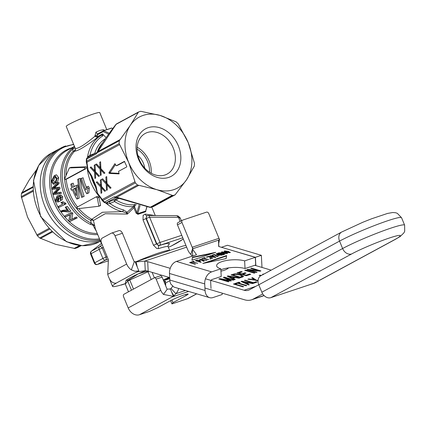<?xml version="1.0" encoding="UTF-8"?>
<svg xmlns="http://www.w3.org/2000/svg" width="426" height="426" viewBox="0 0 426 426"><rect width="100%" height="100%" fill="white"/><g stroke="black" fill="none" stroke-linecap="round" stroke-linejoin="round"><path stroke-width="0.64" d="M106.66 129.323L99.78 112.634A18.137 1.55 157.6 0 0 93.118 114.077A18.137 1.55 157.6 0 0 75.269 121.229A18.137 1.55 157.6 0 0 66.238 126.458L74.896 147.465M144.702 168.073A16.124 12.471 61.6 0 0 137.923 155.533M51.104 153.307L38.761 165.299L33.494 180.459L40.651 216.669L66.536 241.75L82.335 245.717L99.04 241.941A50.385 38.974 -118.4 0 1 94.205 244.039A50.385 38.974 -118.4 0 1 39.251 213.133A50.385 38.974 -118.4 0 1 51.104 153.307L58.069 149.542A50.385 38.974 61.6 0 0 45.939 208.772A50.385 38.974 61.6 0 0 100.195 240.578A50.385 38.974 -118.4 0 1 45.939 208.772A50.385 38.974 -118.4 0 1 58.069 149.542L60.881 148.019A50.385 38.974 61.6 0 0 47.653 204.736A50.385 38.974 61.6 0 0 99.881 239.811M149.606 172.274A21.859 16.907 61.6 0 0 137.087 149.132M151.225 173.249A23.068 17.844 61.6 0 0 137.156 147.242M147.481 132.481A23.068 17.844 61.6 0 0 145.266 133.439A23.068 17.844 61.6 0 0 139.84 160.831A23.068 17.844 61.6 0 0 164.995 174.98A23.068 17.844 61.6 0 0 167.21 174.021A23.068 17.844 61.6 0 0 172.636 146.635A23.068 17.844 61.6 0 0 147.481 132.481M148.179 127.667A27.008 20.89 61.6 0 0 138.498 159.191A27.008 20.89 61.6 0 0 168.685 177.418A27.008 20.89 61.6 0 0 178.372 145.894A27.008 20.89 61.6 0 0 148.179 127.667M160.059 115.425A40.31 31.178 61.6 0 0 130.303 125.345A40.31 31.178 61.6 0 0 128.673 162.46A40.31 31.178 61.6 0 0 156.811 189.655A40.31 31.178 61.6 0 0 186.567 179.74A40.31 31.178 61.6 0 0 188.196 142.625A40.31 31.178 61.6 0 0 160.059 115.425L176.103 121.841A45.348 35.076 -118.4 0 1 178.27 123.934L188.196 142.625L194.458 163.206A45.348 35.076 -118.4 0 1 194.331 166.065L186.567 179.74L175.166 194.783A45.348 35.076 -118.4 0 1 172.876 195.55L156.811 189.655L137.523 185.001A45.348 35.076 -118.4 0 1 135.356 182.903L128.673 162.46L119.168 143.631A45.348 35.076 -118.4 0 1 119.296 140.777L130.303 125.345L138.461 112.054A45.348 35.076 -118.4 0 1 140.75 111.292L160.059 115.425M153.855 206.312A2.418 1.869 -118.4 0 1 153.69 206.413A2.418 1.869 -118.4 0 1 153.52 206.488L175.336 194.703M106.857 202.547A2.418 2.364 -89.1 0 0 107.613 202.366L106.468 202.632L115.361 197.824A2.418 2.375 -85.2 0 1 116.479 197.637A2.418 2.375 -85.2 0 0 116.479 197.637L115.371 196.982L114.131 196.849L115.361 197.824L116.554 197.653M115.643 197.057L116.809 197.249L138.541 185.496M87.17 165.064A42.312 32.733 61.6 0 0 87.57 169.756L88.097 170.198L86.909 162.317L86.419 162.535L87.628 167.61L87.57 169.756L91.095 176.284A70.796 45.364 71.7 0 1 95.435 186.817L97.655 194.213L96.143 186.556L95.435 186.817A41.114 31.801 -118.4 0 1 91.095 176.284L91.76 175.922L88.097 170.198A0.804 0.495 -57.3 0 1 88.012 170.491M100.595 161.758L100.893 168.664L104.94 173.031L104.093 173.488L100.93 170.038L101.164 175.07L100.387 175.491L100.073 169.181L95.653 164.431L96.526 163.957L100.03 167.753L99.737 162.221L100.595 161.758M101.005 193.319L100.69 187.009L96.265 182.259L97.139 181.785L100.648 185.582L100.35 180.049L101.212 179.586L101.505 186.497L105.557 190.859L104.705 191.317L101.542 187.866L101.777 192.898L101.005 193.319M95.089 164.734L95.387 171.641L99.434 176.007L98.587 176.465L95.424 173.015L95.658 178.047L94.881 178.467L94.567 172.157L90.147 167.407L91.02 166.933L94.524 170.73L94.231 165.197L95.089 164.734M106.505 190.342L106.196 184.032L101.771 179.282L102.645 178.808L106.154 182.605L105.856 177.072L106.713 176.609L107.011 183.521L111.058 187.882L110.212 188.34L107.048 184.889L107.283 189.921L106.505 190.342M126.751 166.454L126.676 166.949L118.588 171.321L119.067 173.893L109.194 173.425L108.907 172.727L114.913 163.669L116.266 165.762L124.408 161.369L126.751 166.454M119.168 143.631L86.686 161.198A2.418 0.895 0.7 0 0 86.276 161.694L86.356 159.537A2.418 0.959 3.4 0 1 86.766 159.047A2.418 1.869 -118.4 0 1 87.618 157.556L96.83 152.572L96.404 153.834L97.139 152.753L119.296 140.777M119.695 139.771L97.964 151.523L97.144 152.753M119.147 173.339L110.68 172.929L110.393 172.232L115.494 164.484M117.725 165.272L124.701 161.518M107.144 184.857L107.086 183.734L102.762 178.931M106.196 184.032L107.086 183.734M110.989 187.919L107.943 184.591L107.048 184.889M101.771 179.282L102.666 178.984M106.154 182.605L106.963 182.333M105.856 177.072L106.724 176.785M99.364 176.044L96.319 172.716L95.424 173.015M94.231 165.197L95.094 164.91M94.524 170.73L95.333 170.459M90.147 167.407L91.132 167.056M94.567 172.157L95.461 171.859L91.042 167.109M95.515 172.983L95.461 171.859M101.638 187.834L101.58 186.71L97.256 181.907M100.69 187.009L101.58 186.71M105.483 190.896L102.437 187.568L101.542 187.866M96.265 182.259L97.16 181.961M100.648 185.582L101.457 185.31M100.35 180.049L101.218 179.761M104.871 173.068L101.819 169.74L100.93 170.038M99.737 162.221L100.6 161.933M100.03 167.753L100.84 167.482M95.653 164.431L96.638 164.079M100.073 169.181L100.967 168.882L96.542 164.132M101.021 170.006L100.967 168.882M104.445 130.244L103.257 129.712L99.854 130.425L95.935 132.151L94.897 136.272C84.678 144.797 78.155 148.86 75.327 148.445L74.885 147.428M74.14 146.698L73.639 147.135A2.418 2.295 -134.6 0 0 74.017 146.837L74.033 146.821M101.388 243.464L95.302 228.693L94.721 225.705L92.676 224.135A2.418 0.495 -87.5 0 0 92.836 225.05L94.721 225.705L93.395 220.476L105.233 213.724L127.379 214.076L127.156 212.265L123.503 209.885A2.418 1.262 103.4 0 1 122.337 211.642L102.405 212.255L91.771 219.257A2.418 0.974 -61 0 0 90.658 220.37L91.244 223.171A44.639 34.527 -118.4 0 1 63.847 188.047A44.639 34.527 -118.4 0 1 72.393 149.356L73.639 147.135A45.348 35.076 61.6 0 0 61.839 186.535A45.348 35.076 61.6 0 0 90.163 224.3L92.836 225.05L96.329 231.19M69.811 214.901L65.407 216.946L69.885 214.523L68.826 220.647A47.361 36.636 61.6 0 0 69.784 221.573L77.239 217.904A45.348 35.076 61.6 0 1 76.313 217.047L70.114 220.045L71.169 213.921A47.361 36.636 -118.4 0 1 70.354 212.941L64.645 216.03A47.361 36.636 61.6 0 0 65.407 216.946M70.354 212.941L71.957 212.409A45.348 35.076 61.6 0 0 72.787 213.378L71.877 219.086M57.382 182.802L58.964 182.275A45.348 35.076 61.6 0 0 59.107 183.489L54.453 187.839L59.741 187.216A45.348 35.076 61.6 0 0 60.045 188.59L55.609 193.132L61.019 192.206A45.348 35.076 61.6 0 0 61.371 193.313L59.874 193.814A47.361 36.636 -118.4 0 1 59.518 192.706L54.102 193.633L58.527 189.096A47.361 36.636 -118.4 0 1 58.213 187.728L52.904 188.356L57.547 184.011A47.361 36.636 -118.4 0 1 57.382 182.802L52.009 188.207A47.361 36.636 61.6 0 0 52.222 189.394L57.675 188.761L53.159 193.532A47.361 36.636 61.6 0 0 53.458 194.618L59.874 193.814M65.939 206.898L67.462 206.392A45.348 35.076 61.6 0 0 70.881 211.211L69.294 211.738A47.361 36.636 -118.4 0 1 65.939 206.898L65.263 207.265A47.361 36.636 61.6 0 0 67.75 210.939L60.982 211.008A47.361 36.636 61.6 0 0 61.616 211.962L62.697 211.6M63.021 210.284L67.031 209.933M55.46 176.604L53.527 180.581L55.098 182.456L55.007 183.744L53.415 184.272L53.49 182.988L51.876 181.13L54.208 176.891L54.645 176.699L56.488 178.728L55.444 181.79L55.731 182.86L57.137 178.403L54.778 175.384L54.251 175.618L51.232 181.577L53.415 184.272M54.778 175.384L56.514 174.804L58.783 177.855L57.324 182.328L55.731 182.86M64.56 204.358A47.361 36.636 -118.4 0 1 64.219 203.74L61.61 202.243L63.101 201.743L65.721 203.239A45.348 35.076 61.6 0 0 66.062 203.852L58.831 207.451L66.062 203.852M59.145 196.397L60.732 198.143M60.732 200.364L59.842 201.349L58.042 201.983L59.182 198.468L57.659 196.892L58.351 196.588L60.071 196.828L60.588 197.563L60.7 198.729L60.252 199.427L60.742 200.38L61.184 197.318L59.746 195.614L58.538 195.475L57.031 196.029L55.321 200.374L56.349 201.732L58.042 201.983M57.947 195.625L61.024 195.033L62.675 196.823L62.228 199.885L60.742 200.38M57.861 200.859L55.891 200.044L56.621 197.637L58.479 198.596L57.59 200.981M57.606 197.584L57.377 199.549L58.319 200.492M57.659 196.892L58.926 196.466M61.61 202.243L60.929 202.611L62.771 204.086L58.303 206.498A47.361 36.636 61.6 0 0 58.831 207.451M64.219 203.74L65.721 203.239M53.49 182.988L55.098 182.456M69.294 211.738L70.881 211.211M61.616 211.962L63.431 211.466L68.751 212.036M59.518 192.706L61.019 192.206M54.102 193.633L55.609 193.132M58.527 189.096L60.045 188.59M58.213 187.728L59.741 187.216M54.033 188.17L55.577 187.658M52.904 188.356L54.453 187.839M57.547 184.011L59.107 183.489M71.169 213.921L72.787 213.378M69.784 221.573L75.493 218.49A47.361 36.636 -118.4 0 1 74.593 217.617M75.493 218.49L77.239 217.904M78.858 208.591A42.323 32.738 -118.4 0 0 91.771 219.257A2.418 2.109 12.8 0 1 93.395 220.476A2.418 1.044 167.6 0 0 90.658 220.37A43.031 33.287 61.6 0 1 73.208 151.177A2.418 1.486 -136.3 0 0 74.609 151.203A2.418 2.391 -41.8 0 0 75.327 148.445A2.418 1.768 154.6 0 1 73.208 151.177L72.393 149.356A2.418 1.832 160.5 0 0 74.646 146.858M103.257 129.712A2.418 1.938 -94.7 0 0 103.747 130.585M95.935 132.151A2.418 0.969 -117.4 0 0 97.852 133.759L97.064 134.978L103.268 131.629L108.582 134.083M94.945 136.277L97.362 137.316A0.804 0.612 90.4 0 0 97.655 136.416L94.945 136.277M97.362 137.316L97.799 137.231A0.804 0.623 61.6 0 0 98.001 136.331L97.655 136.416L97.064 134.978L94.785 135.995M65.998 175.198A42.323 32.738 -118.4 0 1 74.609 151.203C78.187 150.895 85.914 146.24 97.799 137.231L101.148 135.431A42.323 32.738 61.6 0 0 87.431 157.668M70.705 167.796L71.163 167.338L86.201 166.838L86.212 168.52L66.786 179M71.099 167.349L69.31 167.945L71.099 167.349M78.645 178.856L80.163 178.35L81.446 187.594L84.14 196.37L81.664 197.398L82.617 196.881L79.955 188.09L78.645 178.856L77.686 179.373L78.48 185.997L79.625 191.178L81.664 197.398M96.207 196.86L97.74 196.343L96.1 196.897L76.776 207.345L77.713 208.719L98.544 206.29L98.8 205.896L97.33 197.861L96.1 196.897M97.687 196.365L98.939 197.329L100.584 205.3L98.544 206.29M88.48 186.263A42.323 32.738 61.6 0 0 89.311 187.999L88.89 192.871L86.723 193.729L87.373 193.377L87.82 188.494A44.336 34.298 -118.4 0 1 86.995 186.764L88.48 186.263M86.995 186.764L85.999 190.012A44.336 34.298 -118.4 0 1 81.6 178.265L83.113 177.764A42.323 32.738 61.6 0 0 86.579 187.637M71.717 183.681L70.743 184.208A44.336 34.298 61.6 0 0 71.813 187.893L70.743 188.473A44.336 34.298 61.6 0 0 71.334 190.182L72.404 189.602A44.336 34.298 61.6 0 0 76.866 199.059L77.66 198.628L76.797 187.222A44.336 34.298 -118.4 0 1 76.211 185.512L72.782 187.365A44.336 34.298 -118.4 0 1 71.717 183.681L73.229 183.175A42.323 32.738 61.6 0 0 74.193 186.604M76.211 185.512L77.702 185.017A42.323 32.738 61.6 0 0 78.288 186.726L79.177 198.122L76.866 199.059M75.849 187.738L76.286 195.715A44.336 34.298 -118.4 0 1 73.373 189.075L75.849 187.738M73.373 189.075L74.864 188.58A42.323 32.738 61.6 0 0 75.929 191.295M71.334 190.182L72.473 189.799M75.849 188.047L74.864 188.58M77.66 198.628L79.177 198.122M76.797 187.222L78.288 186.726M87.82 188.494L89.311 187.999M81.6 178.265L80.589 178.814A44.336 34.298 61.6 0 0 86.723 193.729M87.373 193.377L88.89 192.871M82.617 196.881L84.14 196.37M64.848 178.276L65.3 179.5L84.62 169.047L84.588 167.375L69.374 167.935L64.848 178.276M106.074 137.646A3702.872 2325.268 -108.4 0 0 102.559 133.865L101.329 135.324A2.418 1.353 -120.1 0 1 102.948 135.809L102.559 133.865L98.001 136.331M90.163 224.3A2.418 1.033 -63.7 0 0 91.244 223.171L92.676 224.135M136.746 261.436A30.23 2.583 -22.4 0 1 158.626 253.012A30.23 2.583 -22.4 0 1 169.612 250.483M155.005 215.545L145.287 214.081L143.109 215.359L143.03 219.859L153.488 245.238L156.773 248.507L158.626 248.587A30.23 2.583 -22.4 0 1 168.121 246.707L169.665 250.467M146.975 206.86L145.697 211.019L137.816 213.644L136.964 212.707L136.064 213.096L137.917 214.315L145.729 211.711L145.921 209.81M133.902 207.063L133.482 206.535L127.156 212.265A2.418 1.044 158.9 0 1 126.101 212.771L127.379 214.076L133.855 207.739L133.902 207.063L134.589 206.94L135.031 205.327L136.4 204.586M168.116 245.094A32.648 2.79 157.6 0 0 159.186 245.589A2.418 1.651 -107.8 0 0 158.626 248.587M182.786 237.788L159.51 245.413A2.418 1.582 -108.1 0 0 160.006 242.437L156.486 243.96L146.022 218.581L149.595 217.18A2.418 1.48 -89.7 0 0 148.195 215.513A2.418 1.48 -89.7 0 0 148.056 215.524A2.418 1.869 81.6 0 0 147.833 215.535A2.418 1.869 81.6 0 0 146.4 218.527L156.811 243.784A2.418 1.869 61.6 0 0 159.51 245.413L159.186 245.589L156.486 243.96L153.488 245.238M170.869 246.271A4.052 2.891 -116.9 0 1 170.826 246.292A4.052 2.891 -116.9 0 1 170.821 246.292A4.052 2.891 -116.9 0 1 170.517 246.42A2.418 1.518 71.6 0 1 170.368 246.484A2.418 1.518 71.6 0 1 170.363 246.484A2.418 1.518 71.6 0 1 170.198 246.526M180.107 217.739L178.004 215.945L176.486 215.657A2.418 1.48 90.3 0 0 176.327 215.673L177.93 215.923A2.418 1.203 111.2 0 1 178.004 215.945A2.418 1.203 111.2 0 1 178.542 217.452L180.379 218.272L178.084 215.982M143.03 219.859L146.022 218.581L146.746 215.71L147.833 215.535A2.418 2.418 0 0 1 148.195 215.513L176.486 215.657A2.418 1.48 90.3 0 1 177.887 217.329L178.542 217.452L180.182 221.429M145.287 214.081A2.418 1.619 91 0 0 146.789 215.71L146.981 215.694M100.935 198.212A42.312 32.733 61.6 0 1 97.655 194.213L99.364 195.869L101.83 199.927A2.418 0.351 -25.2 0 1 102.235 199.496L97.676 193.436A0.804 0.399 8.9 0 0 97.421 193.308M101.83 199.927A2.418 2.418 0 0 0 102.288 200.587L103.896 202.164A2.418 0.607 -46.8 0 0 104.492 202.057A45.348 35.076 -118.4 0 1 102.874 200.47L135.356 182.903M114.131 196.849L104.492 202.057A2.418 1.869 -118.4 0 0 106.468 202.632A2.418 1.768 72.9 0 1 106.271 202.712A2.418 1.768 72.9 0 1 106.266 202.712A2.418 2.418 0 0 1 103.896 202.164M105.957 202.787L107.017 203.889L107.613 202.366L109.7 201.519A2.418 0.628 68.9 0 0 109.844 203.442L114.53 201.562A2.418 0.687 69.1 0 1 114.456 199.693L109.7 201.519M88.997 157.189L87.793 156.885L87.628 157.551M105.701 202.819A42.312 32.733 61.6 0 0 107.017 203.889L109.844 203.442A41.114 31.801 -118.4 0 0 123.503 209.885M135.154 204.267L134.243 204.762L133.482 206.535A37.488 28.995 61.6 0 1 114.53 201.562A2.418 0.911 121.9 0 1 116.021 199.943L118.662 198.511M172.008 195.481L150.277 207.233A2.418 0.682 99.6 0 1 149.968 207.393L117.15 197.813M97.272 152.508L97.65 151.757M94.817 153.664A2.418 0.687 69.1 0 1 94.716 153.482L89.977 155.229A2.418 0.628 -111.1 0 0 90.472 156.012M101.148 135.431A2.418 1.534 -120.7 0 1 102.916 135.846A41.114 31.801 -118.4 0 0 89.977 155.229L87.66 156.933A42.312 32.733 61.6 0 0 87.559 157.588M95.019 153.552A2.418 1.203 16.2 0 1 94.716 153.482A37.488 28.995 61.6 0 1 105.376 138.679M146.842 206.839L145.697 211.019A0.804 0.607 -108 0 0 145.729 211.711M140.069 205.46L137.816 213.644A0.804 0.389 -108.7 0 0 137.917 214.315M133.482 206.53L134.563 206.504M116.815 123.758A2.418 1.869 61.6 0 0 116.644 123.838A2.418 2.418 0 0 0 115.904 124.461A2.418 0.879 38.5 0 1 116.106 124.333L137.838 112.581M149.968 207.393A2.418 2.418 0 0 0 151.044 207.329A2.418 1.512 -105.9 0 0 151.23 207.254L172.876 195.55M116.809 197.249L150.277 207.233A2.418 1.869 -118.4 0 0 151.23 207.254A45.358 35.086 -118.4 0 0 153.52 206.488A2.418 1.523 69.1 0 1 153.408 206.541A2.418 1.523 69.1 0 1 153.28 206.583M105.494 202.819A42.323 32.738 61.6 0 0 122.342 211.642L126.101 212.771M109.216 133.216L103.816 130.718A0.804 0.485 -117.2 0 0 103.491 130.713A0.804 0.485 -117.2 0 0 103.486 130.713A0.804 0.623 61.6 0 0 103.268 131.629A0.804 0.538 -65.2 0 1 103.816 130.718L111.692 128.093L112.704 128.556M103.491 130.713L111.468 128.056A0.804 0.517 80.7 0 1 111.692 128.093A0.804 0.538 114.8 0 1 111.937 128.119A0.804 0.804 0 0 0 111.463 128.056A0.804 0.517 80.7 0 0 111.367 128.088L103.497 130.707A0.804 0.804 0 0 0 103.475 130.718L97.863 133.753M36.375 170.017L29.192 180.028L21.433 193.606A45.348 35.076 61.6 0 0 21.3 196.663L27.562 217.143L37.413 235.759A45.348 35.076 61.6 0 0 39.73 237.996L55.694 244.343L74.928 248.502A45.348 35.076 61.6 0 0 77.372 247.682L77.505 247.623M165.623 285.66L165.719 283.743L164.724 281.325M164.867 283.833A14.106 1.203 -22.4 0 1 165.719 283.743M246.175 283.301L247.905 282.726L242.415 281.655L246.175 283.301L246.201 283.844M247.905 282.726L247.937 283.354M246.995 283.668L249.311 284.706L248.598 284.946L241.057 281.479L241.798 281.235L253.369 283.354L252.597 283.61L249.141 282.955L246.995 283.668L247.021 284.222M242.415 281.655L242.442 282.113M241.798 281.235L241.83 281.831M219.938 278.599L229.731 280.452L223.315 277.475L224.353 277.124L233.842 279.941L233.097 280.191L225.157 277.832L231.398 280.755L230.7 280.99L220.94 279.152L229.018 281.549L228.272 281.799L218.783 278.982L219.938 278.599L219.981 279.339M229.731 280.452L229.747 280.809M224.353 277.124L224.401 277.976M220.94 279.152L220.961 279.632M225.157 277.832L225.184 278.343M232.229 278.029L234.215 277.363L228.592 276.341L232.229 278.029L232.266 278.668M234.215 277.363L234.247 277.997M233.027 278.402L235.264 279.467L234.444 279.738L227.186 276.181L228.027 275.899L239.902 277.922L239.018 278.215L235.471 277.587L233.027 278.402L233.065 279.062M228.592 276.341L228.618 276.884M228.027 275.899L228.07 276.612M235.738 273.849L240.536 274.69L243.608 276.304L240.509 277.72L231.025 274.903L234.209 273.929L235.738 273.849L235.759 274.275M235.333 274.296L232.915 274.978L240.163 277.129L242.17 276.037L239.721 274.946L235.333 274.296M242.234 276.405L243.092 276.831M242.282 277.315L242.17 276.037M240.163 277.129L240.184 277.619M232.915 274.978L232.942 275.473M242.836 274.206L246.058 275.164L249.641 273.971L250.76 274.301L246.409 275.75L236.92 272.938L241.137 271.532L242.256 271.863L238.81 273.013L241.712 273.875L244.934 272.8L246.058 273.13L242.836 274.206L242.857 274.701M244.934 272.8L244.971 273.492M246.058 275.164L246.084 275.654M249.641 273.971L249.679 274.663M241.712 273.875L241.739 274.365M238.81 273.013L238.837 273.508M241.137 271.532L241.175 272.225M245.062 280.143L253.427 282.63L255.935 281.788L257.059 282.124L253.875 283.183L244.386 280.372L245.062 280.143L245.083 280.58M253.427 282.63L253.454 283.061M255.935 281.788L255.973 282.486M245.504 270.079L254.993 272.89L254.221 273.146L244.732 270.334L245.504 270.079L245.53 270.569M258.039 281.006L255.275 280.186L247.847 279.216L248.656 278.945L248.677 279.323M248.656 278.945L254.636 279.76L254.657 280.106M254.636 279.76L251.729 277.922L252.517 277.661L255.951 279.962L258.06 280.585M255.951 279.962L255.973 280.393M252.517 277.661L252.559 278.45M249.625 269.983L257.08 272.193L256.34 272.443L246.851 269.626L247.644 269.36L258.167 270.553L250.712 268.343L251.452 268.092L260.936 270.909L260.142 271.176L249.625 269.983L249.647 270.457M251.452 268.092L251.473 268.566M258.167 270.553L258.188 270.952M247.644 269.36L247.671 269.871M234.13 283.791L243.619 286.602L242.942 286.826L233.453 284.014L234.13 283.791L234.151 284.222M260.968 275.675L259.146 275.452L259.945 275.185L259.966 275.553M259.945 275.185L261.521 275.377M263.082 274.53L262.709 274.264L263.449 274.019L263.465 274.323M238.411 283.066L246.776 285.548L246.106 285.777L237.735 283.295L236.052 283.854L234.934 283.524L238.97 282.177L240.094 282.507L238.411 283.066L238.432 283.498M238.97 282.177L239.007 282.869M264.232 273.913L264.695 273.657M271.17 270.159L254.769 265.291M121.644 284.797L121.66 284.797A36.279 3.099 -22.4 0 1 112.523 286.347A36.279 3.099 -22.4 0 1 116.282 283.152L116.128 283.157C112.294 283.556 109.487 280.601 107.709 274.296L108.396 259.738L101.51 243.028A4.031 2.529 71.6 0 1 102.224 238.097L111.213 233.235A4.031 2.529 71.6 0 1 111.468 233.129L118.907 230.647A4.031 2.529 71.6 0 1 122.432 233.256L134.099 261.569A0.405 0.314 61.6 0 0 134.281 261.793L135.021 261.585L137.326 267.182L136.075 261.931L144.765 261.095A10.075 3.152 177 0 1 147.684 261.649L170.224 268.337M205.47 278.79L244.087 290.244A16.124 10.123 -108.4 0 0 248.379 290.25A16.124 10.123 -108.4 0 0 249.402 289.802L258.758 284.744M228.528 267.885A15.118 4.729 177 0 1 224.188 270.281A15.118 4.729 177 0 1 220.945 271.144M262.746 293.94L253.23 299.089A26.199 16.454 71.6 0 1 251.569 299.808A26.199 16.454 71.6 0 1 244.593 299.803L204.933 288.04M186.641 247.139L144.765 261.095L145.271 270.654A10.075 3.152 177 0 1 148.189 271.208L169.692 277.587M145.271 270.654L138.397 271.676L138.274 271.176L116.128 283.157M138.397 271.676A16.124 10.123 -108.4 0 0 137.007 271.974A16.124 10.123 -108.4 0 0 135.985 272.416L138.093 271.713M185.97 245.514A26.199 16.454 -108.4 0 0 185.379 245.546L183.026 246.01L135.175 261.963M135.212 262.054A26.199 16.454 71.6 0 1 136.075 261.931M137.326 267.182L138.844 270.867L138.274 271.176M138.844 270.867L134.967 271.271L131.346 269.871A10.48 8.105 -118.4 0 1 126.66 264.045L114.993 235.738A4.031 2.529 71.6 0 0 111.468 233.129M125.249 283.657L120.691 285.085M229.614 252.128L230.301 252.485M224.358 251.42L224.917 251.239M229.731 252.666L229.71 252.272L228.032 251.521L225.098 251.106L225.008 251.377L226.611 252L229.555 252.687M225.024 251.761L225.098 251.106M228.485 251.372L230.088 252.581L228.719 252.687L226.163 252.149L224.555 250.941L228.485 251.372L228.501 251.665M230.423 252.314L230.088 252.581M224.214 251.207L224.555 250.941L224.571 251.324M199.618 260.254L200.534 260.787L199.017 261.489L201.221 262.144L200.747 262.304L195.326 260.696L197.27 260.084L199.618 260.254L199.64 260.637L200.406 260.973M195.944 260.877L197.286 260.462M198.521 261.644L199.719 261.117L199.155 260.419L197.84 260.291L196.439 260.728L198.394 261.601M196.439 260.728L196.455 261.031M198.378 261.303L199.299 260.994L199.32 261.378M199.017 261.489L199.033 261.793M197.27 260.084L197.286 260.446M204.533 257.629L205.172 257.815L203.995 258.209L208.777 259.626L203.527 258.364L201.711 258.566L204.533 257.629L204.576 258.018M202.329 258.752L204.555 258.007M203.995 258.209L204.011 258.507M193.452 261.319L194.096 261.511L192.919 261.899L197.701 263.321L192.445 262.059L190.63 262.262L193.452 261.319L193.495 261.708L191.247 262.443M192.919 261.899L192.935 262.203M210.252 258.657L211.008 258.88L210.513 259.051L209.757 258.822L210.252 258.657L210.274 258.976M190.071 262.448L195.491 264.056L195.017 264.211L189.597 262.602L190.071 262.448L190.087 262.746M208.633 256.303L212.627 258.342L212.175 258.491L208.713 256.681L206.967 257.261L206.328 257.075L208.633 256.303L208.676 256.692M206.945 257.256L208.655 256.686M208.74 256.713L210.806 257.986M209.15 256.457L209.171 256.841M201.013 259.961A16.279 5.091 177 0 1 201.301 260.1L202.936 260.563L203.734 261.308M200.092 259.493L200.454 259.519M203.708 260.052L204.176 260.126M202.488 260.323L203.703 259.919L200.449 259.349A16.279 5.091 177 0 1 201.28 259.722L202.488 260.323L202.504 260.707M203.703 259.919L203.719 260.281M206.482 260.392L204.432 260.041L202.93 260.542L204.182 261.159L203.687 261.324L199.634 259.258L207.025 260.211L206.482 260.392M200.449 259.349L200.465 259.684M200.145 259.088L200.167 259.471M209.943 256.223L210.508 256.042L210.529 256.441M211.749 256.953L210.14 255.744L214.07 256.18L215.673 257.384L211.749 256.953M209.805 256.015L210.14 255.744L210.162 256.127M215.141 257.49L213.623 256.33L210.684 255.909L210.593 256.186L212.196 256.803L215.295 257.075L215.316 257.458M210.684 255.909L210.63 256.58M210.705 256.292L210.614 256.564L210.705 256.292M215.199 256.931L215.891 257.288M216.009 257.118L215.673 257.384M214.283 254.865L216.349 256.138M212.489 255.408L214.219 254.844M214.693 254.61L218.171 256.495L217.718 256.644L214.257 254.833L212.51 255.414L211.871 255.227L214.177 254.455L214.715 254.993M214.177 254.455L214.198 254.839M222.047 253.316L224.017 253.561L224.864 254.061L222.899 254.918L217.473 253.31L218.815 252.868L221.382 252.884L222.042 253.646M218.091 253.497L219.14 253.161M220.865 254.018L222.729 254.572L223.916 254.162L223.528 253.72L221.685 253.747L220.881 254.322M223.916 254.162L223.932 254.546L223.916 254.162M218.586 253.348L220.226 253.832L221.376 253.406L220.998 253.065L219.299 253.108L218.602 253.646M220.37 254.173L221.398 253.79L220.998 253.065M221.398 253.79L221.014 253.449L221.398 253.79M223.975 253.923L224.736 254.253M221.382 252.884L222.052 253.774M222.873 254.913L223.932 254.546M222.729 254.572L222.745 254.876M220.226 253.832L220.237 254.13M220.072 255.046L218.517 255.563L217.904 255.382L216.03 253.795L216.387 253.678L220.993 254.737L220.508 254.897L221.808 255.286L220.514 254.972M216.36 254.072L217.02 254.242M219.465 254.966L219.912 255.099L219.896 254.716M217.015 254.141L218.336 255.238L219.459 254.865L217.015 254.141L218.16 255.456M219.459 254.865L219.481 255.243M218.336 255.238L218.352 255.515M216.387 253.678L216.408 254.056M220.38 254.556L220.402 254.94M220.508 254.897L220.524 255.179M225.237 253.31L226.691 253.369L225.551 252.511L225.279 252.969L222.452 252.794L221.738 251.878L225.588 252.245L227.59 253.23L225.253 253.555M226.914 253.614L226.898 253.193L226.701 253.64M225.279 252.969L225.301 253.348M224.816 253.06L224.278 252.165L222.345 252.022L222.92 252.65L225.013 252.581L225.008 253.033M226.781 253.023L227.489 253.406M221.515 252.373L222.148 252.171M224.917 252.437L225.418 252.575M221.392 252.171L221.738 251.878L221.76 252.261M222.345 252.022L222.276 252.74M211.653 271.884L220.822 268.827A16.124 5.043 177 0 1 216.626 265.707A16.124 5.043 177 0 1 226.792 260.446A16.124 5.043 177 0 1 244.63 260.893L255.286 257.341L218.687 246.484L218.527 240.173L219.587 239.252A2.013 1.267 71.6 0 1 218.964 238.315L208.745 213.522A2.013 1.56 61.6 0 0 206.488 212.159L182.685 220.098A2.013 1.56 61.6 0 0 182.488 220.178A2.013 1.56 61.6 0 0 181.961 222.447L192.179 247.24A2.013 1.267 -108.4 0 0 192.802 248.177L192.334 248.901L196.53 254.721L176.407 261.431A10.075 7.183 106.5 0 0 169.473 273.465L169.82 280.031A10.075 7.183 106.5 0 0 170.869 284.115L173.872 287.055L209.635 297.662A10.075 7.183 -73.5 0 1 205.06 290.484L204.714 283.924A10.075 7.183 -73.5 0 1 211.653 271.884L176.407 261.431M226.621 255.541L226.174 258.577L202.813 263.476L226.621 255.541M192.419 257.224L215.78 252.325L191.972 260.259L192.419 257.224L192.051 260.233M226.563 255.951L205.966 262.815M212.654 253.369L192.44 257.608M222.122 293.136L222.191 294.499L213.005 297.561A10.075 7.183 -73.5 0 1 209.635 297.662M220.876 269.812A16.124 5.043 177 0 1 245.035 268.54L255.691 264.988L255.286 257.341M211.014 288.498L210.668 281.937A2.013 1.438 106.5 0 1 212.057 279.531L221.227 276.474L220.822 268.827M178.19 222.526A2.013 1.56 61.6 0 0 177.993 222.612A2.013 1.56 61.6 0 0 177.466 224.88L187.685 249.673A10.075 6.326 71.6 0 0 190.8 254.359L192.366 249.524M219.587 239.252L218.708 243.629L218.527 240.173L192.334 248.901L192.706 255.994M244.63 260.893L245.035 268.54M218.863 246.537L218.708 243.629M192.222 256.159L190.8 254.359M221.52 247.325L255.403 257.299L255.845 265.611M221.515 247.25L227.468 245.264L261.356 255.318L261.995 267.437M261.356 255.318L255.403 257.299M178.558 288.445A8.467 3.898 -43.2 0 1 175.911 293.695L173.893 295.798A10.075 6.326 71.6 0 1 173.382 296.294L139.456 314.734L149.313 311.454L157.242 307.876L170.384 300.767A10.682 0.911 -22.4 0 1 181.247 295.985A10.682 0.911 -22.4 0 1 188.148 294.068A10.682 0.911 -22.4 0 1 186.157 295.511L173.015 302.62L171.955 303.903L187.467 298.732A10.075 7.796 61.6 0 0 188.43 298.317L196.721 293.833M172.557 286.315A8.467 3.898 -43.2 0 1 171.012 288.477L175.911 293.695L185.486 290.5M173.382 296.294L170.357 288.945L167.264 289.153A2.013 1.56 61.6 0 1 166.72 288.327L162.104 277.129A2.013 1.267 -108.4 0 0 160.346 275.824A2.013 1.267 -108.4 0 0 160.219 275.883M173.414 296.368L163.483 294.43A10.075 7.796 -118.4 0 1 160.772 290.314L156.156 279.115A2.013 1.267 -108.4 0 0 154.393 277.811A2.013 1.267 -108.4 0 0 154.265 277.864L123.934 294.27A2.013 1.267 -108.4 0 0 123.572 296.736L128.189 307.934A10.075 7.796 61.6 0 0 139.456 314.734M171.955 303.903L170.613 300.644M173.015 302.62L171.923 299.979M169.846 289.169A2.013 1.267 -108.4 0 0 169.867 289.147L171.012 288.477M171.662 292.119L173.893 295.798M258.779 284.786L339.554 241.105A8.062 6.236 61.6 0 1 341.673 232.026L260.893 275.713A8.062 6.236 61.6 0 0 258.779 284.786L261.841 292.215A8.062 6.236 61.6 0 0 270.851 297.657L351.626 253.971A29.224 2.497 -22.4 0 1 389.492 237.969A29.224 2.497 -22.4 0 1 394.78 239.588L314.005 283.274A8.062 6.236 61.6 0 0 314.777 282.939L395.552 239.252A8.062 6.236 -118.4 0 1 394.78 239.588M314.005 283.274L270.851 297.657M163.552 280.638L169.697 277.763M148.014 271.16A0.804 0.293 81.3 0 0 148.008 271.783L149.116 271.484M165.426 283.029A21.769 1.858 157.6 0 0 169.867 280.649M169.756 278.806A21.769 1.858 157.6 0 0 164.164 280.441A21.769 1.858 157.6 0 0 163.557 280.649M148.056 271.042L138.216 273.881L129.509 279.408L129.765 280.01L148.008 271.783L151.198 279.525M129.509 279.408L127.906 280.271A0.804 0.783 115.3 0 0 127.747 281.101L129.765 280.01L133.508 289.089M127.906 280.271L126.043 280.489L125.244 283.732A0.804 0.751 2.3 0 0 125.313 284.057L127.747 281.101L131.49 290.186M128.46 291.821L125.313 284.057L128.503 291.799M126.08 280.441A21.769 1.858 -22.4 0 1 138.21 273.881A21.769 1.858 -22.4 0 1 145.623 270.696M163.904 281.49A14.713 1.257 -22.4 0 1 165.41 281.288A14.713 1.257 -22.4 0 1 165.038 282.087M115.366 196.977L137.523 185.001M134.802 181.881L102.235 199.496A2.418 1.869 -118.4 0 0 102.874 200.47A2.418 0.532 -44.4 0 1 102.288 200.587M96.404 153.834L86.766 159.047A45.348 35.076 -118.4 0 0 86.686 161.198A2.418 1.869 -118.4 0 0 86.909 162.317L119.477 144.702M96.143 186.556L91.76 175.922M97.964 151.523L116.106 124.333A2.418 1.869 61.6 0 1 116.644 123.838L138.306 112.123M109.194 173.425L110.68 172.929M108.907 172.727L110.393 172.232M116.293 165.751L117.778 165.256M106.079 181.684L106.921 181.407M108.05 186.018L108.944 185.72M96.425 174.143L97.314 173.845M94.455 169.809L95.296 169.532M100.579 184.66L101.415 184.383M102.544 188.995L103.438 188.702M101.926 171.167L102.82 170.869M99.961 166.832L100.802 166.555M97.256 233.448A45.348 35.076 -118.4 0 1 55.295 201.376A45.348 35.076 -118.4 0 1 67.207 150.33L74.262 146.512M59.746 195.614L61.237 195.113M55.891 200.044L57.377 199.549M61.184 197.318L62.675 196.823M58.351 201.849L59.842 201.349M59.182 198.468L60.668 197.968M54.208 176.891L55.082 176.598M51.876 181.13L53.527 180.581M57.137 178.403L58.783 177.855M55.46 193.377L56.967 192.877M55.944 191.87L57.451 191.37M54.011 187.355L55.561 186.838M77.505 206.951A42.323 32.738 -118.4 0 1 66.195 179.202M87.026 164.489A42.323 32.738 61.6 0 0 101.228 198.74M97.33 197.861L98.939 197.329M98.704 206.237L100.334 205.694M84.62 169.047L86.212 168.52M84.588 167.375L86.201 166.838M133.855 207.739L136.064 213.096M181.764 235.306L160.006 242.437L149.595 217.18L177.887 217.329M183.228 238.858A48.367 4.132 -22.4 0 1 170.517 246.42L168.302 247.155L170.826 246.292L183.308 239.05M181.407 220.764L180.384 218.298L181.407 220.764M117.565 198.01L114.456 199.693A2.418 1.869 -118.4 0 1 116.021 199.943A36.279 28.063 -118.4 0 0 134.243 204.762A0.804 0.623 -118.4 0 1 135.031 205.327M139.02 205.22L136.964 212.707L134.589 206.94M97.176 152.338A36.279 28.063 -118.4 0 1 102.709 142.779M71.728 147.881A46.056 35.624 61.6 0 0 70.338 148.307A46.056 35.624 61.6 0 0 53.82 202.062A46.056 35.624 61.6 0 0 97.73 234.593M99.476 238.826A49.677 38.425 -118.4 0 1 49.128 204.049A49.677 38.425 -118.4 0 1 66.941 146.059A49.677 38.425 -118.4 0 1 73.725 144.622M65.721 145.926A50.385 38.974 61.6 0 0 60.881 148.019L73.591 144.297M107.15 256.713L106.015 257.091L102.283 248.033L103.262 247.277M102.213 244.732L99.588 246.766L91.499 251.138L101.622 243.299L91.366 251.223A2.418 2.418 0 0 0 90.61 254.056L94.343 263.119L94.796 262.789L91.063 253.731L99.151 249.359A2.418 1.869 -118.4 0 1 99.588 246.766A2.418 1.523 -127.8 0 1 102.283 248.033L99.151 249.359L102.884 258.417L106.015 257.091A2.418 1.518 -108.4 0 1 105.584 260.046A2.418 1.869 -118.4 0 1 102.884 258.417L94.796 262.789A2.418 1.869 61.6 0 0 97.495 264.424L105.584 260.046L108.172 259.189M90.61 254.056L91.063 253.731A2.418 1.869 61.6 0 1 91.499 251.138A2.418 1.523 -127.8 0 0 91.366 251.223M97.346 264.487A2.418 1.518 -108.4 0 0 97.495 264.424L108.348 260.808L97.346 264.487A2.418 2.418 0 0 1 94.343 263.119M48.942 228.427L36.812 234.987M21.412 197.627L33.09 191.311M37.413 235.759L49.608 229.167M51.828 231.451L39.73 237.996M40.427 238.485L52.409 232.005M79.625 245.514L74.06 248.523M74.928 248.502L80.317 245.584M81.132 245.653L77.372 247.682M33.031 190.315L21.3 196.663M21.433 193.606L32.972 187.371M32.978 186.71L21.619 192.856M243.944 282.284L243.976 282.816M228.038 280.132L228.059 280.494M230.083 276.985L230.115 277.614M233.033 274.232L233.07 274.93M234.209 273.929L234.241 274.536M240.536 274.69L240.562 275.217M241.409 276.714L241.446 277.406M252.527 279.461L252.549 279.829M244.087 290.244L255.818 286.336M253.23 299.089L263.998 295.495M134.281 261.793L131.346 269.871M107.709 274.296L126.66 264.045M122.432 233.256L114.993 235.738M147.684 261.649L148.189 271.208M226.611 252L226.627 252.283M196.674 260.243L196.695 260.627M211.301 257.847L211.323 258.193M201.28 259.722L201.301 260.1M214.07 256.18L214.086 256.468M212.196 256.803L212.212 257.086M216.845 255.999L216.866 256.345M218.815 252.868L218.831 253.246M224.017 253.561L224.039 253.939M223.618 254.279L223.639 254.657M220.987 253.576L221.009 253.955M222.92 252.65L222.936 252.922M225.588 252.245L225.599 252.527M181.961 222.447L177.466 224.88M192.179 247.24L218.964 238.315M169.82 280.031L205.06 290.484M204.714 283.924L169.473 273.465M128.189 307.934L160.772 290.314M156.156 279.115L162.104 277.129M167.264 289.153L163.483 294.43M186.157 295.511L185.72 294.446M187.467 298.732L196.594 293.796M188.659 291.443L172.684 296.768M351.626 253.971A8.062 6.236 61.6 0 1 342.616 248.528L339.554 241.105A37.286 3.184 -22.4 0 1 377.468 224.401A37.286 3.184 -22.4 0 1 401.553 217.718L404.615 225.146A37.286 3.184 157.6 0 0 380.524 231.829A37.286 3.184 157.6 0 0 342.616 248.528L261.841 292.215M169 277.379L163.264 279.946M154.366 277.821L152.125 272.374M116.266 165.762L117.757 165.267M61.557 210.774L63.091 210.263M74.406 145.996L74.017 146.837M98.63 206.269L100.419 205.673M151.794 207.105L155.277 215.545M168.121 246.707L168.281 244.812M106.654 202.552L106.271 202.712M87.618 157.556A2.418 2.418 0 0 0 86.356 159.537M86.276 161.694A2.418 2.418 0 0 0 86.419 162.535M97.559 151.938L96.83 152.572M153.403 206.546A2.418 2.418 0 0 0 153.69 206.413L175.358 194.698M115.904 124.461C106.042 137.209 99.913 146.395 97.522 152.013M153.408 206.541L151.038 207.334M97.847 133.764L103.475 130.718M111.937 128.119L112.752 128.492M77.5 247.628L81.153 245.653M99.04 241.941L100.445 241.185M264.125 295.623L251.569 299.808M121.309 285.047L125.244 283.737L125.324 284.206M109.663 279.419L112.523 286.347M224.917 251.255L224.939 251.638M221.429 253.316L221.445 253.699M182.488 220.178L177.993 222.612M154.393 277.811L160.346 275.824M341.673 232.026L362.808 222.271L371.563 218.794L387.538 213.437L392.761 212.51L395.594 212.739L397.314 213.32L401.553 217.718M395.552 239.252L400.28 236.425L403.891 232.889L404.7 231.265L404.615 225.146"/></g></svg>
